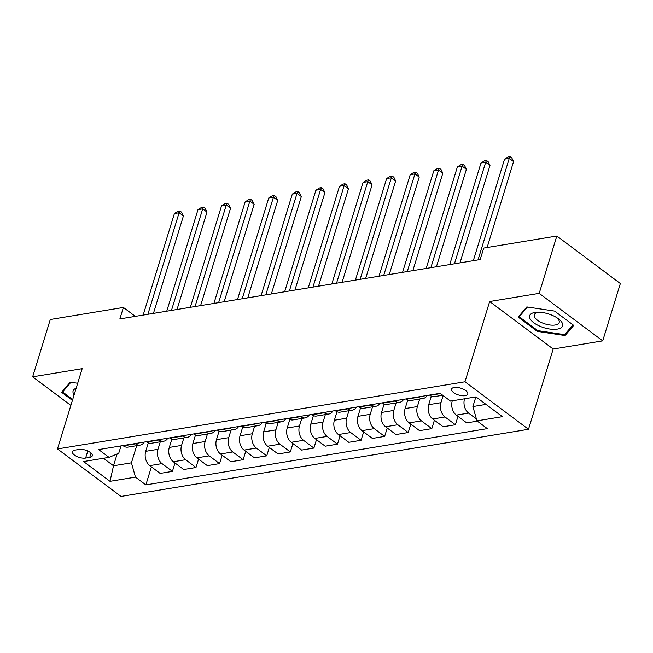 <?xml version="1.0" encoding="UTF-8"?>
<svg xmlns="http://www.w3.org/2000/svg" width="653" height="653" viewBox="0 0 653 653"><rect width="100%" height="100%" fill="white"/><g stroke="black" fill="none" stroke-linecap="round" stroke-linejoin="round"><path stroke-width="0.98" d="M454.178 387.474A8.473 3.575 -162.9 0 0 451.574 389.098A8.473 3.575 -162.9 0 0 455.9 393.939A8.473 3.575 -162.9 0 0 465.165 395.694A8.473 3.575 -162.9 0 0 467.768 394.077A8.473 3.575 -162.9 0 0 463.45 389.237A8.473 3.575 -162.9 0 0 454.178 387.474M602.711 340.866L539.19 293.36L489.668 301.515L553.189 349.029L602.711 340.866L620.35 283.533L556.829 236.027L483.726 248.075L480.2 259.543L119.866 318.917L123.393 307.449L50.289 319.497L32.65 376.822L70.867 405.407M553.189 349.029L528.497 429.29L121.001 496.435L57.48 448.929L464.977 381.785L528.497 429.29M85.608 458.08L89.755 457.394A8.203 3.461 -162.9 0 0 92.277 455.827A8.203 3.461 -162.9 0 0 88.09 451.141A8.203 3.461 -162.9 0 0 79.111 449.435L74.964 450.121A8.203 3.461 -162.9 0 0 72.442 451.688A8.203 3.461 -162.9 0 0 76.63 456.374A8.203 3.461 -162.9 0 0 85.608 458.08L87.788 450.994M103.476 458.267L113.508 465.769L131.433 462.822L135.473 477.131L145.864 484.893L487.326 428.629L476.943 420.859L472.894 406.55L486.003 404.395M135.473 477.131L110.006 481.326L83.568 461.549L109.035 457.353L118.724 453.313L121.009 445.901M476.943 420.859L502.41 416.663L475.972 396.893L450.505 401.089L440.122 393.318L98.652 449.582L109.035 457.353M539.19 293.36L556.829 236.027M489.668 301.515L464.977 381.785M57.48 448.929L82.172 368.667L32.65 376.822M135.318 316.37L123.393 307.449M117.132 453.982L113.508 465.769L110.006 481.326M136.706 445.673L131.433 462.822M148.329 442.816L145.709 451.321A10.587 7.322 80.6 0 0 149.757 465.63L160.14 473.401L172.408 471.376L174.988 462.977M160.287 441.787L157.977 449.305A10.587 7.322 80.6 0 0 162.017 463.606L172.408 471.376M171.91 438.93L169.29 447.436A10.587 7.322 80.6 0 0 173.339 461.744L183.722 469.515L195.99 467.491L198.569 459.092M183.868 437.902L181.558 445.411A10.587 7.322 80.6 0 0 185.599 459.72L195.99 467.491M195.492 435.037L192.872 443.55A10.587 7.322 80.6 0 0 196.92 457.859L207.303 465.63L219.571 463.606L222.151 455.206M207.45 434.016L205.14 441.526A10.587 7.322 80.6 0 0 209.18 455.835L219.571 463.606M219.073 431.151L216.461 439.665A10.587 7.322 80.6 0 0 220.502 453.974L230.893 461.744L243.153 459.72L245.732 451.321M231.031 430.131L228.721 437.641A10.587 7.322 80.6 0 0 232.762 451.949L243.153 459.72M242.655 427.266L240.043 435.78A10.587 7.322 80.6 0 0 244.083 450.088L254.474 457.859L266.734 455.835L269.322 447.436M254.613 426.246L252.303 433.755A10.587 7.322 80.6 0 0 256.351 448.064L266.734 455.835M266.236 423.381L263.624 431.894A10.587 7.322 80.6 0 0 267.665 446.203L278.056 453.966L290.316 451.949L292.903 443.55M278.194 422.36L275.884 429.87A10.587 7.322 80.6 0 0 279.933 444.179L290.316 451.949M289.826 419.495L287.206 428.009A10.587 7.322 80.6 0 0 291.246 442.318L301.637 450.08L313.897 448.064L316.485 439.665M301.776 418.475L299.466 425.985A10.587 7.322 80.6 0 0 303.514 440.293L313.897 448.064M313.407 415.61L310.787 424.124A10.587 7.322 80.6 0 0 314.828 438.432L325.218 446.195L337.479 444.179L340.066 435.78M325.357 414.59L323.047 422.099A10.587 7.322 80.6 0 0 327.096 436.408L337.479 444.179M336.989 411.725L334.369 420.238A10.587 7.322 80.6 0 0 338.417 434.547L348.8 442.31L361.06 440.293L363.648 431.894M348.939 410.704L346.629 418.214A10.587 7.322 80.6 0 0 350.677 432.523L361.06 440.293M360.57 407.839L357.95 416.353A10.587 7.322 80.6 0 0 361.999 430.662L372.381 438.424L384.641 436.408L387.229 428.009M372.528 406.811L370.21 414.329A10.587 7.322 80.6 0 0 374.259 428.637L384.641 436.408M384.152 403.954L381.532 412.467A10.587 7.322 80.6 0 0 385.58 426.776L395.963 434.539L408.223 432.523L410.81 424.124M396.11 402.925L393.792 410.443A10.587 7.322 80.6 0 0 397.84 424.752L408.223 432.523M407.733 400.069L405.113 408.582A10.587 7.322 80.6 0 0 409.162 422.891L419.544 430.654L431.813 428.637L434.392 420.238M419.691 399.04L417.381 406.558A10.587 7.322 80.6 0 0 421.422 420.867L431.813 428.637M431.315 396.183L428.695 404.689A10.587 7.322 80.6 0 0 432.743 418.997L443.126 426.768L455.394 424.752L457.973 416.353M443.142 395.579L440.963 402.672A10.587 7.322 80.6 0 0 445.003 416.981L455.394 424.752M452.284 400.795L452.276 400.803A10.587 7.322 80.6 0 0 456.325 415.112L466.707 422.883L477.31 421.136M452.276 400.803L464.544 398.787A10.587 7.322 80.6 0 0 468.585 413.096L476.396 418.94M475.866 396.91L472.894 406.55M122.952 445.583L123.319 445.86A10.587 7.322 80.6 0 0 127.866 447.125L140.126 445.109A10.587 7.322 80.6 0 0 144.264 442.073M145.864 484.893L151.406 466.862M135.212 443.558L135.579 443.836A10.587 7.322 80.6 0 0 140.126 445.109M146.533 441.697L146.901 441.975A10.587 7.322 80.6 0 0 151.447 443.24L163.707 441.224A10.587 7.322 80.6 0 0 167.845 438.187M158.793 439.673L159.161 439.951A10.587 7.322 80.6 0 0 163.707 441.224M170.115 437.812L170.482 438.081A10.587 7.322 80.6 0 0 175.028 439.355L187.289 437.339A10.587 7.322 80.6 0 0 191.427 434.294M182.375 435.788L182.742 436.065A10.587 7.322 80.6 0 0 187.289 437.339M193.696 433.927L194.063 434.196A10.587 7.322 80.6 0 0 198.61 435.469L210.87 433.453A10.587 7.322 80.6 0 0 215.008 430.409M205.956 431.902L206.332 432.18A10.587 7.322 80.6 0 0 210.87 433.453M217.278 430.041L217.645 430.311A10.587 7.322 80.6 0 0 222.191 431.584L234.451 429.568A10.587 7.322 80.6 0 0 238.59 426.523M229.538 428.017L229.913 428.295A10.587 7.322 80.6 0 0 234.451 429.568M240.859 426.156L241.226 426.425A10.587 7.322 80.6 0 0 245.773 427.699L258.033 425.683A10.587 7.322 80.6 0 0 262.171 422.638M253.127 424.132L253.495 424.409A10.587 7.322 80.6 0 0 258.033 425.683M264.441 422.271L264.808 422.54A10.587 7.322 80.6 0 0 269.354 423.813L281.614 421.797A10.587 7.322 80.6 0 0 285.753 418.753M276.709 420.246L277.076 420.524A10.587 7.322 80.6 0 0 281.614 421.797M288.022 418.377L288.389 418.655A10.587 7.322 80.6 0 0 292.936 419.928L305.196 417.912A10.587 7.322 80.6 0 0 309.334 414.867M300.29 416.361L300.658 416.638A10.587 7.322 80.6 0 0 305.196 417.912M311.603 414.492L311.979 414.769A10.587 7.322 80.6 0 0 316.517 416.043L328.777 414.026A10.587 7.322 80.6 0 0 332.916 410.982M323.872 412.476L324.239 412.753A10.587 7.322 80.6 0 0 328.777 414.026M335.193 410.606L335.56 410.884A10.587 7.322 80.6 0 0 340.099 412.157L352.367 410.133A10.587 7.322 80.6 0 0 356.505 407.097M347.453 408.59L347.82 408.868A10.587 7.322 80.6 0 0 352.367 410.133M358.775 406.721L359.142 406.999A10.587 7.322 80.6 0 0 363.68 408.272L375.948 406.248A10.587 7.322 80.6 0 0 380.087 403.211M371.035 404.705L371.402 404.982A10.587 7.322 80.6 0 0 375.948 406.248M382.356 402.836L382.723 403.113A10.587 7.322 80.6 0 0 387.262 404.387L399.53 402.362A10.587 7.322 80.6 0 0 403.668 399.326M394.616 400.82L394.983 401.097A10.587 7.322 80.6 0 0 399.53 402.362M405.937 398.95L406.305 399.228A10.587 7.322 80.6 0 0 410.843 400.501L423.111 398.477A10.587 7.322 80.6 0 0 427.25 395.44M418.198 396.934L418.565 397.204A10.587 7.322 80.6 0 0 423.111 398.477M429.519 395.065L429.886 395.343A10.587 7.322 80.6 0 0 434.433 396.616L442.701 395.253M77.683 383.262L70.279 382.152L61.635 392.306L72.418 400.371M554.593 311.081L526.824 306.926L518.188 317.08L537.313 331.381L565.082 335.536L573.726 325.382L554.593 311.081M565.776 333.291L565.082 335.536M537.582 330.508L537.313 331.381M153.439 313.383L183.411 215.963L179.118 212.756L147.88 314.297M174.408 213.531L178.024 211.278L179.91 210.968L179.118 212.756L174.408 213.531L143.162 315.072M179.91 210.968L181.624 212.249L183.411 215.963M177.028 309.498L206.993 212.078L202.699 208.862L171.461 310.412M197.99 209.646L201.606 207.393L203.491 207.083L202.699 208.862L197.99 209.646L166.744 311.187M203.491 207.083L205.213 208.364L206.993 212.078M200.61 305.612L230.574 208.193L226.289 204.977L195.043 306.526M221.571 205.76L225.187 203.507L227.073 203.197L226.289 204.977L221.571 205.76L190.333 307.302M227.073 203.197L228.795 204.479L230.574 208.193M224.191 301.727L254.156 204.307L249.87 201.091L218.624 302.641M245.153 201.875L248.769 199.622L250.654 199.312L249.87 201.091L245.153 201.875L213.915 303.416M250.654 199.312L252.376 200.593L254.156 204.307M247.773 297.841L277.737 200.422L273.452 197.206L242.206 298.756M268.734 197.99L272.35 195.737L274.236 195.427L273.452 197.206L268.734 197.99L237.496 299.531M274.236 195.427L275.958 196.708L277.737 200.422M76.156 388.233A17.198 7.256 -162.9 0 0 74.099 394.894M72.687 399.489L62.639 391.98L70.916 382.25M63.047 390.641L62.639 391.98M557.254 329.12A17.198 7.256 -162.9 0 0 557.54 318.166A17.198 7.256 -162.9 0 0 538.096 312.183A17.198 7.256 -162.9 0 0 534.938 312.428A17.198 7.256 -162.9 0 0 533.836 322.794A17.198 7.256 -162.9 0 0 557.254 329.12M539.517 312.224A13.027 5.493 -162.9 0 0 538.292 312.363A13.027 5.493 -162.9 0 0 534.293 314.852A13.027 5.493 -162.9 0 0 540.937 322.296A13.027 5.493 -162.9 0 0 555.189 324.998A13.027 5.493 -162.9 0 0 559.188 322.509A13.027 5.493 -162.9 0 0 556.348 317.399M519.6 315.415L519.192 316.746L527.469 307.016M572.983 324.827L564.633 334.638L537.729 330.614L519.192 316.746M271.354 293.956L301.327 196.537L297.033 193.321L265.795 294.87M292.315 194.096L295.931 191.851L297.825 191.541L297.033 193.321L292.315 194.096L261.078 295.646M297.825 191.541L299.539 192.823L301.327 196.537M294.936 290.071L324.908 192.643L320.615 189.435L289.377 290.985M315.897 190.211L319.513 187.966L321.407 187.656L320.615 189.435L315.897 190.211L284.659 291.76M321.407 187.656L323.121 188.937L324.908 192.643M318.517 286.177L348.49 188.758L344.196 185.55L312.958 287.1M339.478 186.325L343.103 184.081L344.988 183.762L344.196 185.55L339.478 186.325L308.24 287.875M344.988 183.762L346.702 185.052L348.49 188.758M342.099 282.292L372.071 184.872L367.778 181.665L336.54 283.214M363.06 182.44L366.684 180.195L368.57 179.877L367.778 181.665L363.06 182.44L331.822 283.99M368.57 179.877L370.284 181.167L372.071 184.872M365.68 278.407L395.653 180.987L391.359 177.779L360.121 279.329M386.641 178.555L390.265 176.302L392.151 175.992L391.359 177.779L386.641 178.555L355.403 280.104M392.151 175.992L393.865 177.281L395.653 180.987M389.261 274.521L419.234 177.102L414.941 173.894L383.703 275.444M410.223 174.669L413.847 172.416L415.732 172.106L414.941 173.894L410.223 174.669L378.985 276.219M415.732 172.106L417.447 173.396L419.234 177.102M412.843 270.636L442.816 173.216L438.522 170.009L407.284 271.558M433.804 170.784L437.428 168.531L439.314 168.221L438.522 170.009L433.804 170.784L402.566 272.334M439.314 168.221L441.028 169.511L442.816 173.216M436.424 266.751L466.397 169.331L462.104 166.123L430.866 267.665M457.386 166.899L461.01 164.646L462.895 164.336L462.104 166.123L457.386 166.899L426.148 268.448M462.895 164.336L464.61 165.625L466.397 169.331M460.006 262.865L489.979 165.446L485.685 162.238L454.447 263.779M480.975 163.013L484.591 160.76L486.477 160.45L485.685 162.238L480.975 163.013L449.729 264.563M486.477 160.45L488.191 161.74L489.979 165.446M487.122 247.511L513.56 161.56L509.267 158.352L478.029 259.894M504.557 159.128L508.173 156.875L510.058 156.565L509.267 158.352L504.557 159.128L473.311 260.678M510.058 156.565L511.781 157.846L513.56 161.56M157.977 449.305L145.709 451.321M181.558 445.411L169.29 447.436M205.14 441.526L192.872 443.55M228.721 437.641L216.461 439.665M252.303 433.755L240.043 435.78M275.884 429.87L263.624 431.894M299.466 425.985L287.206 428.009M323.047 422.099L310.787 424.124M346.629 418.214L334.369 420.238M370.21 414.329L357.95 416.353M393.792 410.443L381.532 412.467M417.381 406.558L405.113 408.582M440.963 402.672L428.695 404.689M162.017 463.606L149.757 465.63M135.579 443.836L123.319 445.86M159.161 439.951L146.901 441.975M185.599 459.72L173.339 461.744M182.742 436.065L170.482 438.081M209.18 455.835L196.92 457.859M206.332 432.18L194.063 434.196M232.762 451.949L220.502 453.974M229.913 428.295L217.645 430.311M256.351 448.064L244.083 450.088M253.495 424.409L241.226 426.425M279.933 444.179L267.665 446.203M277.076 420.524L264.808 422.54M303.514 440.293L291.246 442.318M300.658 416.638L288.389 418.655M327.096 436.408L314.828 438.432M324.239 412.753L311.979 414.769M350.677 432.523L338.417 434.547M347.82 408.868L335.56 410.884M374.259 428.637L361.999 430.662M371.402 404.982L359.142 406.999M397.84 424.752L385.58 426.776M394.983 401.097L382.723 403.113M421.422 420.867L409.162 422.891M418.565 397.204L406.305 399.228M445.003 416.981L432.743 418.997M440.489 393.596L429.886 395.343M468.585 413.096L456.325 415.112M91.069 453.117L89.755 457.394"/></g></svg>
